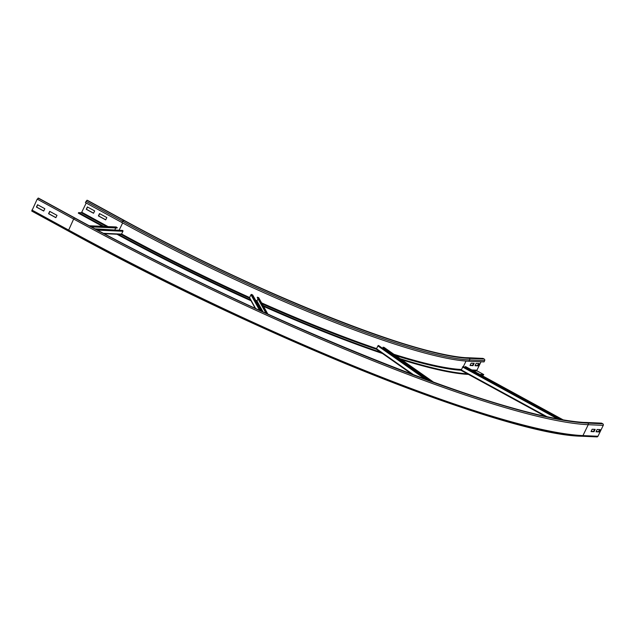 <?xml version="1.0" encoding="UTF-8"?>
<svg xmlns="http://www.w3.org/2000/svg" width="635" height="635" viewBox="0 0 635 635"><rect width="100%" height="100%" fill="white"/><g stroke="black" fill="none" stroke-linecap="round" stroke-linejoin="round"><path stroke-width="0.95" d="M106.823 217.559L105.688 219.893L98.393 215.916L99.528 213.582L106.823 217.559M99.687 213.67L98.592 215.924L105.727 219.813M94.671 210.923L93.535 213.257L86.241 209.28L87.376 206.947L94.671 210.923M87.543 207.034L86.447 209.288L93.575 213.177M470.019 365.506L471.146 363.172L474.154 363.307L473.019 365.641L470.019 365.506M470.13 365.268L472.535 365.371L473.551 363.276M472.535 365.371L473.019 365.641M103.846 226.417L78.581 212.622L81.288 212.741L81.732 212.233L86.201 203.033M102.537 226.362L78.327 213.146L78.581 212.622M123.833 220.869L123.833 220.21C252.666 291.267 417.901 357.235 467.765 357.727L482.775 358.394A1.167 1.095 92.5 0 1 483.227 358.513L484.195 359.045L469.186 358.386A1.167 1.095 92.5 0 1 469.654 359.95L469.027 361.251A294.934 42.354 -154.1 0 1 121.849 222.488L85.4 202.589L86.931 200.271L87.432 200.343M475.02 365.728L476.155 363.395L479.155 363.53L478.02 365.863L475.02 365.728M475.131 365.49L477.536 365.593L478.552 363.498M477.536 365.593L478.02 365.863M468.471 374.404A300.466 43.148 -154.1 0 1 401.63 359.727M382.484 353.505A300.466 43.148 -154.1 0 1 263.541 306.372M251.039 300.776A300.466 43.148 -154.1 0 1 116.991 234.251M467.392 373.817A300.466 43.148 -154.1 0 1 400.106 358.656M382.294 352.838A300.466 43.148 -154.1 0 1 263.073 305.53M250.563 299.926A300.466 43.148 -154.1 0 1 117.626 233.942M484.195 359.045A1.167 1.095 92.5 0 1 484.664 360.616L484.037 361.91L469.027 361.251M481.02 361.783L476.941 370.189A0.579 0.548 -87.5 0 0 477.179 370.967L483.735 374.555L479.862 374.38M480.917 374.96L483.489 375.071L483.735 374.555M49.705 211.368L56.991 215.352L55.856 217.686L48.57 213.701L49.705 211.368M49.863 211.455L48.768 213.717L55.896 217.607M37.552 204.732L44.839 208.717L43.704 211.05L36.417 207.073L37.552 204.732M37.711 204.827L36.616 207.081L43.744 210.971M592.169 429.244L595.17 429.379L594.035 431.713L591.034 431.578L592.169 429.244M591.145 431.34L593.55 431.443L594.566 429.347M593.55 431.443L594.035 431.713M68.159 230.926L31.75 211.066L37.203 199.128L38.6 198.176M597.17 429.466L600.17 429.601L599.035 431.935L596.035 431.8L597.17 429.466M596.154 431.562L598.551 431.665L599.567 429.57M598.551 431.665L599.035 431.935M38.56 198.144L74.954 218.027A434.816 62.444 -154.1 0 0 586.803 422.6A1.167 1.095 -87.5 0 0 586.351 422.473L601.361 423.132A1.167 1.095 92.5 0 1 601.813 423.259L602.782 423.791A1.167 1.095 92.5 0 1 603.25 425.363L597.956 436.261A1.167 1.095 92.5 0 1 596.932 436.896L581.93 436.229A1.167 1.095 -87.5 0 0 582.954 435.594A437.15 62.778 -154.1 0 1 68.358 229.926L31.909 210.026M465.661 366.641L464.987 367.054L560.872 419.41M465.161 366.665L562.173 419.632M559.729 419.203L463.018 366.49L461.081 370.372L545.147 416.258M384.159 347.488A0.579 0.429 125.1 0 0 383.961 347.345L382.953 347.551L431.046 381.333M383.437 348.742L383.746 348.107M383.119 347.154L432.554 381.881M428.514 380.405L378.611 345.543A0.579 0.429 125.1 0 0 377.912 345.908L376.523 348.758A0.579 0.429 125.1 0 0 376.69 349.417L412.171 374.34M267.851 314.087L258.747 297.767A0.579 0.564 150.9 0 0 258.445 297.513L257.246 297.545L266.009 313.253M255.818 300.601L256.984 300.966L257.993 298.879M257.405 297.148L266.517 313.484M261.81 311.34L252.722 295.037L251.762 294.505A0.579 0.564 150.9 0 0 250.944 294.767L249.555 297.624A0.579 0.564 150.9 0 0 249.571 298.14L255.254 308.34M89.265 225.766L116.141 226.965A0.579 0.548 92.5 0 1 116.403 227.044L117.078 228.013L91.313 226.87M115.76 227.949L114.903 229.727M90.535 226.449L117.3 227.64M94.996 228.846L122.642 230.457A0.579 0.548 92.5 0 1 122.92 231.259L121.531 234.109A0.579 0.548 92.5 0 1 121.023 234.426L104.076 233.68M106.545 226.536L81.288 212.741M108.053 226.6L81.732 212.233M87.384 200.303L123.833 220.21L87.328 200.287M469.186 358.386A293.767 42.188 -154.1 0 1 123.38 220.17L86.931 200.271M123.38 220.17L122.476 221.194L86.027 201.295M484.664 360.616L469.654 359.95A294.934 42.354 -154.1 0 1 122.476 221.194L121.849 222.488M122.658 222.933L119.261 229.918M467.765 357.727A1.167 1.095 92.5 0 1 468.217 357.854A292.6 42.021 -154.1 0 1 123.785 220.194M461.335 369.491A292.013 41.934 -154.1 0 1 393.898 354.29M376.595 348.607A292.013 41.934 -154.1 0 1 261.596 302.879M257.04 300.847A292.013 41.934 -154.1 0 1 255.603 300.204M249.611 297.513A292.013 41.934 -154.1 0 1 121.595 233.99M463.359 366.585L466.042 361.069M461.843 370.292A292.6 42.021 -154.1 0 1 395.756 355.6M376.539 349.313A292.6 42.021 -154.1 0 1 262.136 303.84M249.626 298.244A292.6 42.021 -154.1 0 1 120.332 234.061M483.227 358.513L468.217 357.854M471.757 369.959L476.941 370.189M473.297 370.8L477.179 370.967M74.954 218.027L38.505 198.128M597.956 436.261L582.954 435.594L588.24 424.696A1.167 1.095 -87.5 0 0 587.772 423.124A435.983 62.611 -154.1 0 1 74.557 218.011L38.1 198.104M74.557 218.011L73.652 219.027L37.203 199.128M603.25 425.363L588.24 424.696A437.15 62.778 -154.1 0 1 73.652 219.027L68.255 230.981A435.983 62.611 -154.1 0 0 581.477 436.102M586.803 422.6L601.813 423.259M587.772 423.124L602.782 423.791M562.959 419.767L465.582 366.601M546.846 416.631L461.161 369.856M557.371 418.775L462.55 366.998M559.483 419.163L463.018 366.49M433.729 382.302L383.961 347.345M413.837 374.967L376.523 348.758M425.41 379.27L377.912 345.908M427.966 380.206L378.611 345.543M267.637 313.992L258.445 297.513M256.984 300.966L263.096 311.928M256.786 301.03L262.787 311.785M255.627 308.515L249.555 297.624M259.628 310.348L250.944 294.767M260.921 310.936L251.762 294.505M116.403 227.044L89.416 225.854M121.531 234.109L103.378 233.307M122.92 231.259L97.401 230.124M122.642 230.457L95.782 229.267M581.93 436.229C506.516 435.364 260.604 337.018 68.199 230.965L31.75 211.066M75.009 218.043C266.541 323.675 512.04 421.719 586.351 422.473M465.63 366.609L563.007 419.775M461.081 370.372L545.124 416.258M384.072 347.393L433.824 382.333M376.611 349.377L412.123 374.325"/></g></svg>
